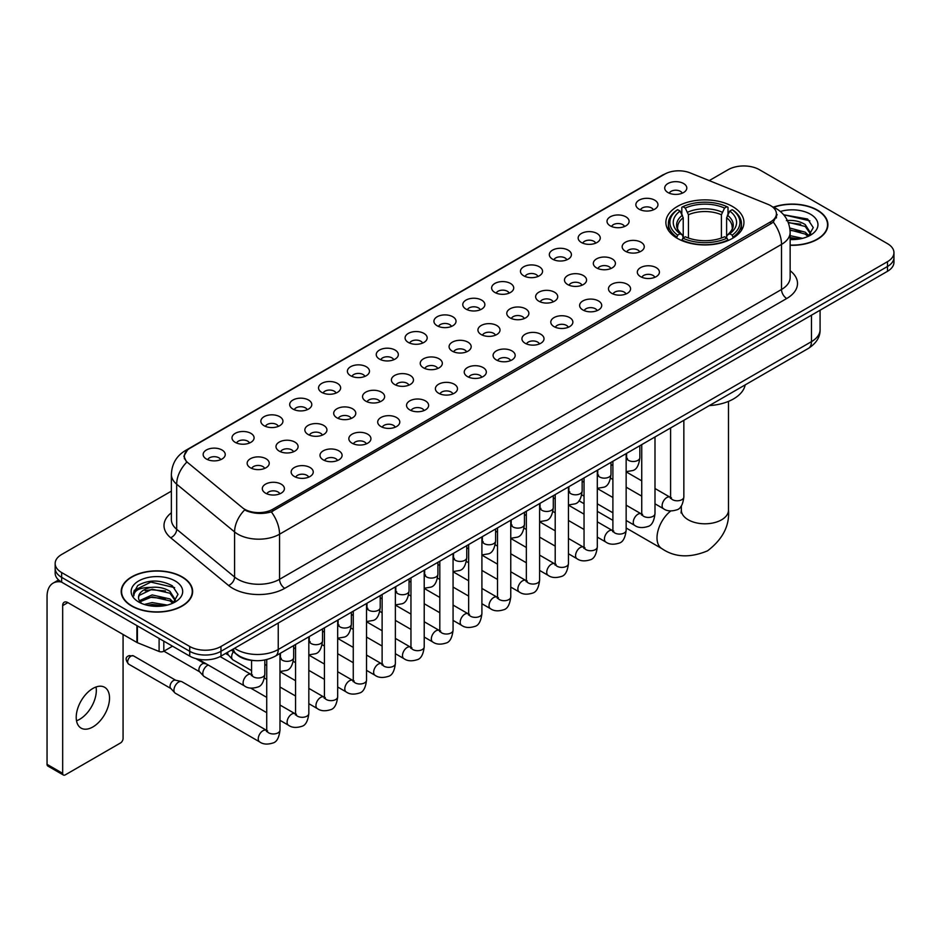 <?xml version="1.0" encoding="UTF-8"?>
<svg xmlns="http://www.w3.org/2000/svg" width="941" height="941" viewBox="0 0 941 941"><rect width="100%" height="100%" fill="white"/><g stroke="black" fill="none" stroke-linecap="round" stroke-linejoin="round"><path stroke-width="1.41" d="M732.51 206.491A39.028 22.537 0 0 0 689.976 201.597A39.028 22.537 0 0 0 665.887 222.417A39.028 22.537 0 0 0 677.32 238.355A39.028 22.537 0 0 0 719.853 243.237A39.028 22.537 0 0 0 743.943 222.417A39.028 22.537 0 0 0 732.51 206.491M639.104 209.196A11.045 6.375 180 0 1 636.904 207.385A11.045 6.375 180 0 1 640.562 199.457A11.045 6.375 180 0 1 654.724 200.174A11.045 6.375 180 0 1 656.912 207.385A11.045 6.375 180 0 1 639.104 209.196M653.372 209.855A6.622 3.823 0 0 0 651.595 207.985A6.622 3.823 0 0 0 645.067 207.02A6.622 3.823 0 0 0 640.445 209.855M610.25 225.852A11.045 6.375 180 0 1 608.062 224.04A11.045 6.375 180 0 1 611.721 216.112A11.045 6.375 180 0 1 625.871 216.83A11.045 6.375 180 0 1 628.07 224.04A11.045 6.375 180 0 1 610.25 225.852M624.53 226.51A6.622 3.823 0 0 0 622.754 224.64A6.622 3.823 0 0 0 616.226 223.676A6.622 3.823 0 0 0 611.603 226.51M581.409 242.507A11.045 6.375 180 0 1 579.209 240.696A11.045 6.375 180 0 1 582.867 232.768A11.045 6.375 180 0 1 597.029 233.486A11.045 6.375 180 0 1 599.217 240.696A11.045 6.375 180 0 1 581.409 242.507M595.677 243.166A6.622 3.823 0 0 0 593.9 241.296A6.622 3.823 0 0 0 587.372 240.331A6.622 3.823 0 0 0 582.75 243.166M552.555 259.163A11.045 6.375 180 0 1 550.367 257.352A11.045 6.375 180 0 1 554.026 249.424A11.045 6.375 180 0 1 568.176 250.141A11.045 6.375 180 0 1 570.375 257.352A11.045 6.375 180 0 1 552.555 259.163M566.835 259.822A6.622 3.823 0 0 0 565.059 257.952A6.622 3.823 0 0 0 558.531 256.987A6.622 3.823 0 0 0 553.908 259.822M523.714 275.807A11.045 6.375 180 0 1 521.514 274.007A11.045 6.375 180 0 1 525.172 266.08A11.045 6.375 180 0 1 539.334 266.797A11.045 6.375 180 0 1 541.522 274.007A11.045 6.375 180 0 1 523.714 275.807M537.981 276.478A6.622 3.823 0 0 0 536.205 274.607A6.622 3.823 0 0 0 529.677 273.643A6.622 3.823 0 0 0 525.054 276.478M494.86 292.463A11.045 6.375 180 0 1 492.672 290.663A11.045 6.375 180 0 1 496.33 282.735A11.045 6.375 180 0 1 510.481 283.453A11.045 6.375 180 0 1 512.68 290.663A11.045 6.375 180 0 1 494.86 292.463M509.14 293.133A6.622 3.823 0 0 0 507.364 291.263A6.622 3.823 0 0 0 500.835 290.298A6.622 3.823 0 0 0 496.213 293.133M466.018 309.119A11.045 6.375 180 0 1 463.819 307.319A11.045 6.375 180 0 1 467.477 299.391A11.045 6.375 180 0 1 481.639 300.108A11.045 6.375 180 0 1 483.827 307.319A11.045 6.375 180 0 1 466.018 309.119M480.286 309.789A6.622 3.823 0 0 0 478.51 307.919A6.622 3.823 0 0 0 471.982 306.954A6.622 3.823 0 0 0 467.359 309.789M437.165 325.774A11.045 6.375 180 0 1 434.977 323.975A11.045 6.375 180 0 1 438.635 316.047A11.045 6.375 180 0 1 452.786 316.752A11.045 6.375 180 0 1 454.985 323.975A11.045 6.375 180 0 1 437.165 325.774M451.445 326.433A6.622 3.823 0 0 0 449.669 324.574A6.622 3.823 0 0 0 443.14 323.61A6.622 3.823 0 0 0 438.518 326.433M408.323 342.43A11.045 6.375 180 0 1 406.124 340.63A11.045 6.375 180 0 1 409.782 332.702A11.045 6.375 180 0 1 423.944 333.408A11.045 6.375 180 0 1 426.132 340.63A11.045 6.375 180 0 1 408.323 342.43M422.591 343.089A6.622 3.823 0 0 0 420.815 341.23A6.622 3.823 0 0 0 414.287 340.254A6.622 3.823 0 0 0 409.664 343.089M379.47 359.086A11.045 6.375 180 0 1 377.282 357.286A11.045 6.375 180 0 1 380.94 349.358A11.045 6.375 180 0 1 395.091 350.064A11.045 6.375 180 0 1 397.29 357.286A11.045 6.375 180 0 1 379.47 359.086M393.75 359.744A6.622 3.823 0 0 0 391.974 357.886A6.622 3.823 0 0 0 385.445 356.91A6.622 3.823 0 0 0 380.823 359.744M350.628 375.741A11.045 6.375 180 0 1 348.429 373.942A11.045 6.375 180 0 1 352.087 366.014A11.045 6.375 180 0 1 366.249 366.719A11.045 6.375 180 0 1 368.437 373.942A11.045 6.375 180 0 1 350.628 375.741M364.896 376.4A6.622 3.823 0 0 0 363.12 374.542A6.622 3.823 0 0 0 356.592 373.565A6.622 3.823 0 0 0 351.969 376.4M321.775 392.397A11.045 6.375 180 0 1 319.587 390.597A11.045 6.375 180 0 1 323.245 382.669A11.045 6.375 180 0 1 337.396 383.375A11.045 6.375 180 0 1 339.595 390.597A11.045 6.375 180 0 1 321.775 392.397M336.055 393.056A6.622 3.823 0 0 0 334.278 391.197A6.622 3.823 0 0 0 327.75 390.221A6.622 3.823 0 0 0 323.128 393.056M292.933 409.053A11.045 6.375 180 0 1 290.734 407.253A11.045 6.375 180 0 1 294.392 399.325A11.045 6.375 180 0 1 308.554 400.031A11.045 6.375 180 0 1 310.742 407.253A11.045 6.375 180 0 1 292.933 409.053M307.201 409.711A6.622 3.823 0 0 0 305.425 407.853A6.622 3.823 0 0 0 298.897 406.877A6.622 3.823 0 0 0 294.274 409.711M264.08 425.708A11.045 6.375 180 0 1 261.892 423.897A11.045 6.375 180 0 1 265.55 415.981A11.045 6.375 180 0 1 279.7 416.687A11.045 6.375 180 0 1 281.9 423.897A11.045 6.375 180 0 1 264.08 425.708M278.36 426.367A6.622 3.823 0 0 0 276.583 424.509A6.622 3.823 0 0 0 270.055 423.532A6.622 3.823 0 0 0 265.433 426.367M235.238 442.364A11.045 6.375 180 0 1 233.039 440.553A11.045 6.375 180 0 1 236.697 432.637A11.045 6.375 180 0 1 250.859 433.342A11.045 6.375 180 0 1 253.047 440.553A11.045 6.375 180 0 1 235.238 442.364M249.506 443.023A6.622 3.823 0 0 0 247.73 441.164A6.622 3.823 0 0 0 241.202 440.188A6.622 3.823 0 0 0 236.579 443.023M206.385 459.02A11.045 6.375 180 0 1 204.197 457.208A11.045 6.375 180 0 1 207.855 449.28A11.045 6.375 180 0 1 222.005 449.998A11.045 6.375 180 0 1 224.205 457.208A11.045 6.375 180 0 1 206.385 459.02M220.665 459.679A6.622 3.823 0 0 0 218.888 457.808A6.622 3.823 0 0 0 212.36 456.844A6.622 3.823 0 0 0 207.738 459.679M667.945 192.54A11.045 6.375 180 0 1 665.758 190.729A11.045 6.375 180 0 1 669.416 182.813A11.045 6.375 180 0 1 683.566 183.519A11.045 6.375 180 0 1 685.766 190.729A11.045 6.375 180 0 1 667.945 192.54M682.225 193.199A6.622 3.823 0 0 0 680.449 191.341A6.622 3.823 0 0 0 673.921 190.364A6.622 3.823 0 0 0 669.298 193.199M625.4 251.247A11.045 6.375 180 0 1 623.213 249.447A11.045 6.375 180 0 1 626.871 241.519A11.045 6.375 180 0 1 641.021 242.237A11.045 6.375 180 0 1 643.221 249.447A11.045 6.375 180 0 1 625.4 251.247M639.68 251.917A6.622 3.823 0 0 0 637.904 250.047A6.622 3.823 0 0 0 631.376 249.083A6.622 3.823 0 0 0 626.753 251.917M596.559 267.903A11.045 6.375 180 0 1 594.371 266.103A11.045 6.375 180 0 1 598.029 258.175A11.045 6.375 180 0 1 612.179 258.893A11.045 6.375 180 0 1 614.367 266.103A11.045 6.375 180 0 1 596.559 267.903M610.838 268.561A6.622 3.823 0 0 0 609.05 266.703A6.622 3.823 0 0 0 602.522 265.738A6.622 3.823 0 0 0 597.9 268.561M567.705 284.558A11.045 6.375 180 0 1 565.517 282.759A11.045 6.375 180 0 1 569.176 274.831A11.045 6.375 180 0 1 583.326 275.537A11.045 6.375 180 0 1 585.525 282.759A11.045 6.375 180 0 1 567.705 284.558M581.985 285.217A6.622 3.823 0 0 0 580.209 283.359A6.622 3.823 0 0 0 573.681 282.394A6.622 3.823 0 0 0 569.058 285.217M538.864 301.214A11.045 6.375 180 0 1 536.676 299.414A11.045 6.375 180 0 1 540.334 291.487A11.045 6.375 180 0 1 554.484 292.192A11.045 6.375 180 0 1 556.672 299.414A11.045 6.375 180 0 1 538.864 301.214M553.143 301.873A6.622 3.823 0 0 0 551.355 300.014A6.622 3.823 0 0 0 544.827 299.038A6.622 3.823 0 0 0 540.205 301.873M510.01 317.87A11.045 6.375 180 0 1 507.822 316.07A11.045 6.375 180 0 1 511.481 308.142A11.045 6.375 180 0 1 525.631 308.848A11.045 6.375 180 0 1 527.83 316.07A11.045 6.375 180 0 1 510.01 317.87M524.29 318.529A6.622 3.823 0 0 0 522.514 316.67A6.622 3.823 0 0 0 515.986 315.694A6.622 3.823 0 0 0 511.363 318.529M481.169 334.525A11.045 6.375 180 0 1 478.981 332.726A11.045 6.375 180 0 1 482.639 324.798A11.045 6.375 180 0 1 496.789 325.504A11.045 6.375 180 0 1 498.977 332.726A11.045 6.375 180 0 1 481.169 334.525M495.448 335.184A6.622 3.823 0 0 0 493.66 333.326A6.622 3.823 0 0 0 487.132 332.349A6.622 3.823 0 0 0 482.51 335.184M452.315 351.181A11.045 6.375 180 0 1 450.127 349.382A11.045 6.375 180 0 1 453.785 341.454A11.045 6.375 180 0 1 467.936 342.159A11.045 6.375 180 0 1 470.135 349.382A11.045 6.375 180 0 1 452.315 351.181M466.595 351.84A6.622 3.823 0 0 0 464.819 349.981A6.622 3.823 0 0 0 458.291 349.005A6.622 3.823 0 0 0 453.668 351.84M423.474 367.837A11.045 6.375 180 0 1 421.286 366.037A11.045 6.375 180 0 1 424.944 358.109A11.045 6.375 180 0 1 439.094 358.815A11.045 6.375 180 0 1 441.282 366.037A11.045 6.375 180 0 1 423.474 367.837M437.753 368.496A6.622 3.823 0 0 0 435.965 366.637A6.622 3.823 0 0 0 429.437 365.661A6.622 3.823 0 0 0 424.814 368.496M394.62 384.493A11.045 6.375 180 0 1 392.432 382.681A11.045 6.375 180 0 1 396.09 374.765A11.045 6.375 180 0 1 410.252 375.471A11.045 6.375 180 0 1 412.44 382.681A11.045 6.375 180 0 1 394.62 384.493M408.9 385.151A6.622 3.823 0 0 0 407.124 383.293A6.622 3.823 0 0 0 400.595 382.317A6.622 3.823 0 0 0 395.973 385.151M365.778 401.148A11.045 6.375 180 0 1 363.591 399.337A11.045 6.375 180 0 1 367.249 391.421A11.045 6.375 180 0 1 381.399 392.126A11.045 6.375 180 0 1 383.587 399.337A11.045 6.375 180 0 1 365.778 401.148M380.058 401.807A6.622 3.823 0 0 0 378.27 399.937A6.622 3.823 0 0 0 371.742 398.972A6.622 3.823 0 0 0 367.119 401.807M336.925 417.804A11.045 6.375 180 0 1 334.737 415.993A11.045 6.375 180 0 1 338.395 408.065A11.045 6.375 180 0 1 352.557 408.782A11.045 6.375 180 0 1 354.745 415.993A11.045 6.375 180 0 1 336.925 417.804M351.205 418.463A6.622 3.823 0 0 0 349.429 416.592A6.622 3.823 0 0 0 342.9 415.628A6.622 3.823 0 0 0 338.278 418.463M308.083 434.46A11.045 6.375 180 0 1 305.896 432.648A11.045 6.375 180 0 1 309.554 424.72A11.045 6.375 180 0 1 323.704 425.438A11.045 6.375 180 0 1 325.892 432.648A11.045 6.375 180 0 1 308.083 434.46M322.363 435.118A6.622 3.823 0 0 0 320.575 433.248A6.622 3.823 0 0 0 314.047 432.284A6.622 3.823 0 0 0 309.424 435.118M279.23 451.115A11.045 6.375 180 0 1 277.042 449.304A11.045 6.375 180 0 1 280.7 441.376A11.045 6.375 180 0 1 294.862 442.094A11.045 6.375 180 0 1 297.05 449.304A11.045 6.375 180 0 1 279.23 451.115M293.51 451.774A6.622 3.823 0 0 0 291.734 449.904A6.622 3.823 0 0 0 285.205 448.939A6.622 3.823 0 0 0 280.583 451.774M250.388 467.759A11.045 6.375 180 0 1 248.201 465.96A11.045 6.375 180 0 1 251.859 458.032A11.045 6.375 180 0 1 266.009 458.749A11.045 6.375 180 0 1 268.197 465.96A11.045 6.375 180 0 1 250.388 467.759M264.668 468.43A6.622 3.823 0 0 0 262.88 466.56A6.622 3.823 0 0 0 256.352 465.595A6.622 3.823 0 0 0 251.729 468.43M640.562 276.654A11.045 6.375 180 0 1 638.363 274.854A11.045 6.375 180 0 1 642.021 266.926A11.045 6.375 180 0 1 656.183 267.632A11.045 6.375 180 0 1 658.371 274.854A11.045 6.375 180 0 1 640.562 276.654M654.83 277.313A6.622 3.823 0 0 0 653.054 275.454A6.622 3.823 0 0 0 646.526 274.478A6.622 3.823 0 0 0 641.903 277.313M611.709 293.31A11.045 6.375 180 0 1 609.521 291.51A11.045 6.375 180 0 1 613.179 283.582A11.045 6.375 180 0 1 627.329 284.288A11.045 6.375 180 0 1 629.529 291.51A11.045 6.375 180 0 1 611.709 293.31M625.988 293.968A6.622 3.823 0 0 0 624.212 292.11A6.622 3.823 0 0 0 617.672 291.134A6.622 3.823 0 0 0 613.062 293.968M582.867 309.965A11.045 6.375 180 0 1 580.668 308.166A11.045 6.375 180 0 1 584.326 300.238A11.045 6.375 180 0 1 598.488 300.944A11.045 6.375 180 0 1 600.676 308.166A11.045 6.375 180 0 1 582.867 309.965M597.135 310.624A6.622 3.823 0 0 0 595.359 308.766A6.622 3.823 0 0 0 588.831 307.789A6.622 3.823 0 0 0 584.208 310.624M554.014 326.621A11.045 6.375 180 0 1 551.826 324.81A11.045 6.375 180 0 1 555.484 316.894A11.045 6.375 180 0 1 569.634 317.599A11.045 6.375 180 0 1 571.834 324.81A11.045 6.375 180 0 1 554.014 326.621M568.293 327.28A6.622 3.823 0 0 0 566.517 325.421A6.622 3.823 0 0 0 559.977 324.445A6.622 3.823 0 0 0 555.366 327.28M525.172 343.277A11.045 6.375 180 0 1 522.973 341.465A11.045 6.375 180 0 1 526.631 333.549A11.045 6.375 180 0 1 540.793 334.255A11.045 6.375 180 0 1 542.981 341.465A11.045 6.375 180 0 1 525.172 343.277M539.44 343.935A6.622 3.823 0 0 0 537.664 342.077A6.622 3.823 0 0 0 531.136 341.101A6.622 3.823 0 0 0 526.513 343.935M496.319 359.933A11.045 6.375 180 0 1 494.131 358.121A11.045 6.375 180 0 1 497.789 350.193A11.045 6.375 180 0 1 511.939 350.911A11.045 6.375 180 0 1 514.139 358.121A11.045 6.375 180 0 1 496.319 359.933M510.598 360.591A6.622 3.823 0 0 0 508.822 358.721A6.622 3.823 0 0 0 502.294 357.756A6.622 3.823 0 0 0 497.671 360.591M467.477 376.588A11.045 6.375 180 0 1 465.277 374.777A11.045 6.375 180 0 1 468.936 366.849A11.045 6.375 180 0 1 483.098 367.566A11.045 6.375 180 0 1 485.285 374.777A11.045 6.375 180 0 1 467.477 376.588M481.745 377.247A6.622 3.823 0 0 0 479.969 375.377A6.622 3.823 0 0 0 473.441 374.412A6.622 3.823 0 0 0 468.818 377.247M438.624 393.244A11.045 6.375 180 0 1 436.436 391.432A11.045 6.375 180 0 1 440.094 383.505A11.045 6.375 180 0 1 454.244 384.222A11.045 6.375 180 0 1 456.444 391.432A11.045 6.375 180 0 1 438.624 393.244M452.903 393.903A6.622 3.823 0 0 0 451.127 392.032A6.622 3.823 0 0 0 444.599 391.068A6.622 3.823 0 0 0 439.976 393.903M409.782 409.888A11.045 6.375 180 0 1 407.582 408.088A11.045 6.375 180 0 1 411.241 400.16A11.045 6.375 180 0 1 425.403 400.878A11.045 6.375 180 0 1 427.59 408.088A11.045 6.375 180 0 1 409.782 409.888M424.05 410.558A6.622 3.823 0 0 0 422.274 408.688A6.622 3.823 0 0 0 415.746 407.724A6.622 3.823 0 0 0 411.123 410.558M380.929 426.544A11.045 6.375 180 0 1 378.741 424.744A11.045 6.375 180 0 1 382.399 416.816A11.045 6.375 180 0 1 396.549 417.533A11.045 6.375 180 0 1 398.749 424.744A11.045 6.375 180 0 1 380.929 426.544M395.208 427.214A6.622 3.823 0 0 0 393.432 425.344A6.622 3.823 0 0 0 386.904 424.379A6.622 3.823 0 0 0 382.281 427.214M352.087 443.199A11.045 6.375 180 0 1 349.887 441.4A11.045 6.375 180 0 1 353.545 433.472A11.045 6.375 180 0 1 367.708 434.189A11.045 6.375 180 0 1 369.895 441.4A11.045 6.375 180 0 1 352.087 443.199M366.355 443.87A6.622 3.823 0 0 0 364.579 441.999A6.622 3.823 0 0 0 358.05 441.035A6.622 3.823 0 0 0 353.428 443.87M323.233 459.855A11.045 6.375 180 0 1 321.046 458.055A11.045 6.375 180 0 1 324.704 450.127A11.045 6.375 180 0 1 338.854 450.845A11.045 6.375 180 0 1 341.054 458.055A11.045 6.375 180 0 1 323.233 459.855M337.513 460.525A6.622 3.823 0 0 0 335.737 458.655A6.622 3.823 0 0 0 329.209 457.691A6.622 3.823 0 0 0 324.586 460.525M294.392 476.511A11.045 6.375 180 0 1 292.192 474.711A11.045 6.375 180 0 1 295.85 466.783A11.045 6.375 180 0 1 310.012 467.489A11.045 6.375 180 0 1 312.2 474.711A11.045 6.375 180 0 1 294.392 476.511M308.66 477.169A6.622 3.823 0 0 0 306.884 475.311A6.622 3.823 0 0 0 300.355 474.346A6.622 3.823 0 0 0 295.733 477.169M265.538 493.166A11.045 6.375 180 0 1 263.351 491.367A11.045 6.375 180 0 1 267.009 483.439A11.045 6.375 180 0 1 281.159 484.145A11.045 6.375 180 0 1 283.359 491.367A11.045 6.375 180 0 1 265.538 493.166M279.818 493.825A6.622 3.823 0 0 0 278.042 491.967A6.622 3.823 0 0 0 271.514 490.99A6.622 3.823 0 0 0 266.891 493.825M767.927 204.326A19.879 11.48 180 0 1 770.585 205.62A19.879 11.48 180 0 1 776.407 213.736A19.879 11.48 180 0 1 770.585 221.853L272.784 509.257A19.879 11.48 180 0 1 242.437 507.717L187.965 462.807A19.879 11.48 180 0 1 184.365 456.22A19.879 11.48 180 0 1 190.188 448.104L664.675 174.167A19.879 11.48 180 0 1 690.129 172.885L767.927 204.326M254.058 660.558A22.09 12.751 180 0 1 237.508 655.159L231.38 650.102M790.146 245.295A35.711 20.62 0 0 0 827.904 224.711A35.711 20.62 0 0 0 817.447 210.125A35.711 20.62 0 0 0 773.443 207.149M182.178 576.892A35.711 20.62 0 0 0 143.255 572.422A35.711 20.62 0 0 0 121.201 591.477A35.711 20.62 0 0 0 131.669 606.051A35.711 20.62 0 0 0 170.592 610.521A35.711 20.62 0 0 0 192.634 591.477A35.711 20.62 0 0 0 182.178 576.892M777.184 214.572L773.29 222.052L771.361 223.464L271.326 511.857C263.01 514.245 254.835 513.951 246.801 510.975L244.66 509.928A25.772 17.244 129.5 0 0 234.591 531.936L176.685 484.192A29.453 17.009 180 0 1 171.368 474.44L171.368 519.538A29.453 17.009 0 0 0 176.685 529.289L234.591 577.033A29.453 17.009 0 0 0 237.897 579.303A29.453 17.009 0 0 0 279.548 579.303L781.512 289.487A29.453 17.009 0 0 0 790.146 277.466L790.146 232.368A29.453 17.009 180 0 1 781.512 244.401A25.772 14.88 -120 0 0 773.29 222.052M171.368 491.143L61.636 554.496A22.09 12.751 0 0 0 55.154 563.518L55.154 573.14A22.09 12.751 0 0 0 61.636 582.161L189.729 656.112L189.729 651.301A22.09 12.751 0 0 0 220.97 651.301L887.481 266.491A22.09 12.751 0 0 0 893.95 257.469A22.09 12.751 0 0 1 887.481 266.491L220.97 651.301A22.09 12.751 0 0 1 189.729 651.301L61.636 577.351L189.729 651.301L189.729 646.491A22.09 12.751 0 0 0 220.97 646.491L887.481 261.68A22.09 12.751 0 0 0 893.95 252.67A22.09 12.751 0 0 0 887.481 243.648L759.387 169.686A22.09 12.751 0 0 0 728.146 169.686L709.243 180.601M55.154 568.329A22.09 12.751 0 0 0 61.636 577.351A22.09 12.751 0 0 1 55.154 568.329M790.146 270.726A36.817 21.255 180 0 1 786.723 298.509L284.758 588.313A36.817 21.255 180 0 1 232.686 588.313A36.817 21.255 180 0 1 228.557 585.478L170.662 537.734A7.363 4.928 -50.5 0 0 176.685 529.289L176.685 484.192A25.772 17.244 129.5 0 1 186.683 462.254L183.86 456.22L187.494 450.021M55.154 563.518A22.09 12.751 0 0 0 61.636 572.54L189.729 646.491M189.729 656.112A22.09 12.751 0 0 0 220.97 656.112L887.481 271.302A22.09 12.751 0 0 0 893.95 262.28L893.95 252.67M790.146 245.083A35.346 20.408 0 0 0 827.539 224.711A35.346 20.408 0 0 0 817.188 210.278A35.346 20.408 0 0 0 773.749 207.291M790.146 235.662L802.555 238.332M790.146 237.579L799.38 238.99M789.793 228.028L805.202 232.18L809.001 235.791M790.028 229.933L805.202 234.086L808.013 236.45M786.394 220.629C793.463 219.888 799.732 221.194 805.202 224.546L810.601 233.027L810.472 234.427M788.217 222.358L805.202 226.452L810.542 233.98M790.146 239.543A25.772 14.88 0 0 0 810.413 235.226A25.772 14.88 0 0 0 810.413 214.183A25.772 14.88 0 0 0 780.36 211.49M808.319 236.32L813.271 227.604L807.613 219.03L783.653 214.771M784.288 215.548L786.111 215.313L809.895 220.853M788.382 222.77L800.685 224.181M790.064 230.369L800.685 231.815M790.146 238.002L799.109 239.038M131.928 605.91A35.346 20.408 0 0 0 170.45 610.333A35.346 20.408 0 0 0 192.27 591.477A35.346 20.408 0 0 0 181.919 577.045A35.346 20.408 0 0 0 143.397 572.622A35.346 20.408 0 0 0 121.577 591.477A35.346 20.408 0 0 0 131.928 605.91M144.349 604.463L152.16 602.558L167.286 605.098M147.408 605.31L152.16 604.463L164.11 605.769M139.386 600.734L152.16 594.924L169.933 598.947L173.732 602.558M140.021 601.769L152.16 596.829L169.933 600.852L172.744 603.228M173.05 603.087L178.002 594.371L172.344 585.796C160.241 579.538 148.678 579.468 137.692 585.584L133.446 593.359L133.845 595.853C134.093 590.254 139.844 587.431 151.125 587.396A18.408 10.633 0 0 0 138.515 597.488A18.408 10.633 0 0 0 139.409 600.758L141.597 603.44M151.125 587.396C158.194 586.655 164.463 587.96 169.933 591.313L175.332 599.793L175.202 601.193M138.515 597.7L139.139 595.441L152.16 589.195L169.933 593.218L175.273 600.746M175.144 580.95A25.772 14.88 0 0 0 138.692 580.95A25.772 14.88 0 0 0 138.692 601.993A25.772 14.88 0 0 0 175.144 601.993A25.772 14.88 0 0 0 175.144 580.95M133.446 593.536L134.245 590.383L150.842 582.079L174.626 587.619M145.149 590.772L150.842 589.713L165.416 590.948M145.149 598.405L150.842 597.347L165.416 598.582M147.902 605.416L163.84 605.804M676.614 237.944L677.661 235.144A35.052 20.243 0 0 1 677.661 209.69L680.072 211.09A31.665 18.279 0 0 0 680.072 233.756L682.46 235.109L683.225 237.955M683.225 236.791L683.225 217.759L680.072 211.09M681.825 214.101L681.825 207.279L682.872 206.691A35.052 20.243 0 0 1 726.958 206.691L724.558 208.079A31.665 18.279 0 0 0 685.283 208.079L688.436 214.748L688.436 238.026M721.406 238.026L721.406 214.748L724.558 208.079M709.314 405.606A40.498 23.384 0 0 0 745.178 384.893M681.825 239.967A36.523 21.09 0 0 0 728.005 239.967L726.958 238.155A35.052 20.243 0 0 1 682.872 238.155L681.825 240.59M728.005 240.59L728.005 239.967M677.661 209.69L676.614 210.29A36.523 21.09 0 0 0 668.392 223.629A36.523 21.09 0 0 0 676.614 236.956M726.958 206.691L728.005 207.279L728.005 214.101M682.872 238.155L685.283 236.767A31.665 18.279 0 0 0 724.558 236.767L726.958 238.155M680.072 233.756L677.661 235.144M685.283 208.079L682.872 206.691M682.46 215.183A28.324 16.35 0 0 0 682.46 235.109L682.59 235.203C678.567 231.31 676.92 228.663 677.673 227.275A27.242 15.726 0 0 1 683.225 217.759M733.215 236.956A36.523 21.09 0 0 0 741.437 223.629A36.523 21.09 0 0 0 733.215 210.29L732.169 209.69A35.052 20.243 0 0 1 732.169 235.144L733.215 237.944M732.169 235.144L729.757 233.756A31.665 18.279 0 0 0 729.757 211.09L732.169 209.69M729.757 211.09L726.617 217.759L726.617 236.791L727.381 235.109L729.757 233.756M726.617 217.759A27.242 15.726 0 0 1 732.169 227.275C732.91 228.675 731.263 231.31 727.252 235.203L727.381 235.109A28.324 16.35 0 0 0 727.381 215.183M726.617 237.955L726.617 236.791M251.576 670.615L233.015 659.9A6.622 3.823 -60 0 1 232.486 659.465A6.622 3.823 -60 0 1 231.639 656.865A6.622 3.823 -60 0 1 233.344 651.713M228.734 655.301A4.787 2.764 -60 0 1 228.345 654.983A4.787 2.764 -60 0 1 227.734 653.113A4.787 2.764 -60 0 1 227.828 652.148M266.726 712.666L204.173 676.555A6.622 3.823 -60 0 1 203.632 676.12A6.622 3.823 -60 0 1 202.797 673.521A6.622 3.823 -60 0 1 207.479 665.405A6.622 3.823 -60 0 1 208.267 665.028M199.88 671.956A4.787 2.764 -60 0 1 199.492 671.639A4.787 2.764 -60 0 1 198.892 669.757A4.787 2.764 -60 0 1 202.28 663.899A4.787 2.764 -60 0 1 204.209 663.487L206.467 663.993M279.983 653.477L279.983 730.134C279.065 737.826 276.689 742.12 272.831 743.025C267.35 744.719 262.951 744.343 259.622 741.884L175.32 693.211A6.622 3.823 -60 0 1 174.791 692.776A6.622 3.823 -60 0 1 173.944 690.176A6.622 3.823 -60 0 1 178.637 682.06A6.622 3.823 -60 0 1 181.307 681.484A6.622 3.823 -60 0 1 181.942 681.731L267.597 730.934M171.039 688.612A4.787 2.764 -60 0 1 170.65 688.294A4.787 2.764 -60 0 1 170.039 686.412A4.787 2.764 -60 0 1 173.426 680.555A4.787 2.764 -60 0 1 175.355 680.143L181.307 681.484M96.017 686.989A23.56 13.609 -60 0 1 79.656 719.312A23.56 13.609 -60 0 1 76.515 720.782M92.877 726.946A23.56 13.609 120 0 0 108.262 706.173A23.56 13.609 120 0 0 104.651 687.295A23.56 13.609 120 0 0 92.877 688.459A23.56 13.609 120 0 0 77.48 709.232A23.56 13.609 120 0 0 81.091 728.111A23.56 13.609 120 0 0 92.877 726.946M163.816 641.15L163.816 651.231L172.544 646.185M61.377 582.009A29.453 17.009 -120 0 0 53.155 583.102A29.453 17.009 -120 0 0 47.05 596.582L47.05 764.339L62.671 773.361L62.671 605.604A7.363 4.246 60 0 1 64.2 602.24A7.363 4.246 60 0 1 67.881 602.605L136.904 642.456L136.904 625.612M62.671 773.361A3.682 2.129 120 0 0 63.435 775.043L47.815 766.021A3.682 2.129 -60 0 1 47.05 764.339M63.435 775.043A3.682 2.129 120 0 0 65.27 774.866L120.472 742.99A3.682 2.129 120 0 0 123.071 738.485L123.071 634.469M163.816 651.231A3.682 2.129 180 0 1 159.1 651.466L137.398 642.691A3.682 2.129 180 0 1 136.904 642.456M272.784 509.257L272.784 511.281M770.585 221.853L770.585 223.911M284.758 588.313A7.363 4.246 60 0 1 279.548 579.303L279.548 534.206A29.453 17.009 180 0 1 237.897 534.206A29.453 17.009 180 0 1 234.591 531.936L234.591 577.033A7.363 4.928 -50.5 0 1 228.557 585.478M790.146 232.368C789.64 221.782 784.982 213.842 776.172 208.549L772.455 206.738A25.772 12.068 112 0 0 772.114 206.608M271.326 511.857A25.772 14.88 60 0 1 279.548 534.206L781.512 244.401L781.512 289.487A7.363 4.246 60 0 0 786.723 298.509M188 449.61A25.772 14.88 -120 0 0 185.33 450.61C176.52 455.903 171.862 463.842 171.368 474.44M185.33 450.61L662.499 175.12A25.772 14.88 60 0 1 664.452 174.285M170.662 537.734A36.817 21.255 180 0 1 171.368 512.786M220.97 646.491L220.97 656.112M887.481 261.68L887.481 271.302M61.636 572.54L61.636 582.161M234.615 648.231A29.453 17.009 0 0 0 236.591 649.502A29.453 17.009 0 0 0 278.242 649.502L811.46 341.654A29.453 17.009 0 0 0 820.082 329.632C820.293 336.937 816.412 343.194 808.401 348.393L275.195 656.242A14.727 8.504 60 0 0 278.242 649.502L278.242 623.036M811.46 315.2L811.46 341.654A14.727 8.504 60 0 1 808.401 348.393M233.415 648.925A14.727 9.845 129.5 0 0 235.979 653.713L231.51 650.019M728.487 401.372L728.487 510.187A23.56 13.609 180 0 1 721.582 519.808A23.56 13.609 180 0 1 688.259 519.808A23.56 13.609 180 0 1 681.355 510.187L681.049 512.963M680.672 506.728A23.56 13.609 -60 0 1 681.355 506.717M728.487 510.187C729.698 525.69 722.723 539.228 707.55 550.826C689.929 558.166 674.709 557.437 661.888 548.638A23.56 13.609 -60 0 1 657.771 531.653A23.56 13.609 -60 0 1 670.721 510.998M721.406 214.748A27.242 15.726 0 0 0 688.436 214.748M722.17 212.184A28.324 16.35 0 0 0 687.659 212.184M683.848 420.309L683.848 496.954A6.622 3.823 180 0 1 681.602 499.824A6.622 3.823 180 0 1 672.533 499.671A6.622 3.823 180 0 1 670.592 496.954L670.38 498.389L670.968 497.895M683.848 496.954C682.931 504.658 680.555 508.952 676.697 509.857C671.215 511.551 666.816 511.163 663.487 508.716A6.622 3.823 -60 0 1 662.476 503.4A6.622 3.823 -60 0 1 666.804 497.566A6.622 3.823 -60 0 1 667.098 497.401A6.622 3.823 -60 0 1 670.11 497.236L671.462 497.765M654.995 436.965L654.995 513.61A6.622 3.823 180 0 1 652.748 516.48A6.622 3.823 180 0 1 643.679 516.315A6.622 3.823 180 0 1 641.738 513.61L641.527 515.045L642.115 514.551M654.995 513.61C654.089 521.314 651.701 525.607 647.843 526.513C642.374 528.207 637.974 527.819 634.646 525.372A6.622 3.823 -60 0 1 633.622 520.055A6.622 3.823 -60 0 1 637.951 514.221A6.622 3.823 -60 0 1 638.245 514.057A6.622 3.823 -60 0 1 641.268 513.892L642.609 514.421M626.153 453.621L626.153 530.265A6.622 3.823 180 0 1 623.907 533.135A6.622 3.823 180 0 1 614.838 532.971A6.622 3.823 180 0 1 612.897 530.265L612.685 531.7L613.273 531.206M626.153 530.265C625.236 537.97 622.86 542.263 619.002 543.169C613.52 544.863 609.121 544.474 605.792 542.016A6.622 3.823 -60 0 1 604.781 536.711A6.622 3.823 -60 0 1 609.109 530.865A6.622 3.823 -60 0 1 609.403 530.712A6.622 3.823 -60 0 1 612.426 530.548L613.767 531.077M597.3 470.277L597.3 546.921A6.622 3.823 180 0 1 595.053 549.791A6.622 3.823 180 0 1 585.984 549.626A6.622 3.823 180 0 1 584.043 546.921L583.832 548.356L584.432 547.862M597.3 546.921C596.394 554.625 594.006 558.919 590.148 559.824C584.679 561.518 580.279 561.13 576.951 558.672A6.622 3.823 -60 0 1 575.927 553.367A6.622 3.823 -60 0 1 580.256 547.521A6.622 3.823 -60 0 1 580.55 547.368A6.622 3.823 -60 0 1 583.573 547.192L584.914 547.733M568.458 486.932L568.458 563.577A6.622 3.823 180 0 1 566.211 566.447A6.622 3.823 180 0 1 557.143 566.282A6.622 3.823 180 0 1 555.202 563.577L554.99 565.012L555.578 564.518M568.458 563.577C567.541 571.281 565.165 575.574 561.307 576.48C555.825 578.174 551.426 577.786 548.097 575.327A6.622 3.823 -60 0 1 547.086 570.023A6.622 3.823 -60 0 1 551.414 564.177A6.622 3.823 -60 0 1 551.708 564.024A6.622 3.823 -60 0 1 554.731 563.847L556.072 564.388M539.605 503.588L539.605 580.232A6.622 3.823 180 0 1 537.358 583.102A6.622 3.823 180 0 1 528.289 582.938A6.622 3.823 180 0 1 526.348 580.232L526.137 581.667L526.737 581.173M539.605 580.232C538.699 587.925 536.311 592.23 532.453 593.136C526.984 594.83 522.584 594.441 519.256 591.983A6.622 3.823 -60 0 1 518.232 586.678A6.622 3.823 -60 0 1 522.561 580.832A6.622 3.823 -60 0 1 522.855 580.679A6.622 3.823 -60 0 1 525.878 580.503L527.219 581.044M510.763 520.244L510.763 596.888A6.622 3.823 180 0 1 508.516 599.758A6.622 3.823 180 0 1 499.448 599.593A6.622 3.823 180 0 1 497.507 596.888L497.295 598.323L497.883 597.829M510.763 596.888C509.846 604.581 507.47 608.886 503.611 609.78C498.13 611.474 493.731 611.097 490.402 608.639A6.622 3.823 -60 0 1 489.391 603.334A6.622 3.823 -60 0 1 493.719 597.488A6.622 3.823 -60 0 1 494.013 597.335A6.622 3.823 -60 0 1 497.036 597.159L498.377 597.688M481.91 536.899L481.91 613.544A6.622 3.823 180 0 1 479.663 616.414A6.622 3.823 180 0 1 470.594 616.249A6.622 3.823 180 0 1 468.653 613.544L468.442 614.979L469.041 614.485M481.91 613.544C481.004 621.236 478.616 625.542 474.758 626.435C469.288 628.129 464.889 627.753 461.56 625.295A6.622 3.823 -60 0 1 460.537 619.99A6.622 3.823 -60 0 1 464.866 614.144A6.622 3.823 -60 0 1 465.16 613.991A6.622 3.823 -60 0 1 468.183 613.814L469.524 614.344M453.068 553.543L453.068 630.199A6.622 3.823 180 0 1 450.821 633.07A6.622 3.823 180 0 1 441.752 632.905A6.622 3.823 180 0 1 439.812 630.199L439.6 631.634L440.188 631.14M453.068 630.199C452.15 637.892 449.774 642.197 445.916 643.091C440.435 644.785 436.036 644.409 432.707 641.95A6.622 3.823 -60 0 1 431.696 636.645A6.622 3.823 -60 0 1 436.024 630.799A6.622 3.823 -60 0 1 436.318 630.646A6.622 3.823 -60 0 1 439.341 630.47L440.682 630.999M424.215 570.199L424.215 646.855A6.622 3.823 180 0 1 421.968 649.725A6.622 3.823 180 0 1 412.899 649.561A6.622 3.823 180 0 1 410.958 646.855L410.746 648.29L411.346 647.796M424.215 646.855C423.309 654.548 420.921 658.853 417.063 659.747C411.593 661.441 407.194 661.064 403.865 658.606A6.622 3.823 -60 0 1 402.842 653.301A6.622 3.823 -60 0 1 407.171 647.455A6.622 3.823 -60 0 1 407.465 647.29A6.622 3.823 -60 0 1 410.488 647.126L411.829 647.655M395.373 586.855L395.373 663.511A6.622 3.823 180 0 1 393.126 666.381A6.622 3.823 180 0 1 384.057 666.216A6.622 3.823 180 0 1 382.117 663.511L381.905 664.934L382.493 664.452M395.373 663.511C394.455 671.204 392.079 675.509 388.221 676.403C382.74 678.096 378.341 677.72 375.012 675.262A6.622 3.823 -60 0 1 374 669.945A6.622 3.823 -60 0 1 378.329 664.111A6.622 3.823 -60 0 1 378.623 663.946A6.622 3.823 -60 0 1 381.646 663.781L382.987 664.311M366.52 603.51L366.52 680.167A6.622 3.823 180 0 1 364.273 683.037A6.622 3.823 180 0 1 355.204 682.872A6.622 3.823 180 0 1 353.263 680.167L353.051 681.59L353.651 681.108M366.52 680.167C365.614 687.859 363.226 692.164 359.368 693.058C353.898 694.752 349.499 694.376 346.17 691.917A6.622 3.823 -60 0 1 345.147 686.601A6.622 3.823 -60 0 1 349.476 680.766A6.622 3.823 -60 0 1 349.77 680.602A6.622 3.823 -60 0 1 352.793 680.437L354.134 680.966M337.678 620.166L337.678 696.822A6.622 3.823 180 0 1 335.431 699.692A6.622 3.823 180 0 1 326.362 699.528A6.622 3.823 180 0 1 324.422 696.822L324.21 698.246L324.798 697.763M337.678 696.822C336.76 704.515 334.384 708.808 330.526 709.714C325.045 711.408 320.646 711.031 317.317 708.573A6.622 3.823 -60 0 1 316.305 703.256A6.622 3.823 -60 0 1 320.634 697.422A6.622 3.823 -60 0 1 320.928 697.257A6.622 3.823 -60 0 1 323.951 697.093L325.292 697.622M308.824 636.822L308.824 713.478A6.622 3.823 180 0 1 306.578 716.348A6.622 3.823 180 0 1 297.509 716.183A6.622 3.823 180 0 1 295.568 713.478L295.356 714.901L295.956 714.419M308.824 713.478C307.919 721.171 305.531 725.464 301.673 726.37C296.203 728.063 291.804 727.687 288.475 725.229A6.622 3.823 -60 0 1 287.452 719.912A6.622 3.823 -60 0 1 291.781 714.078A6.622 3.823 -60 0 1 292.075 713.913A6.622 3.823 -60 0 1 295.098 713.748L296.439 714.278M131.046 656.089A4.787 2.764 -60 0 1 133.434 655.842L128.646 655.842A4.787 2.764 60 0 1 131.046 656.089A4.787 2.764 -60 0 0 127.917 660.3A4.787 2.764 -60 0 0 128.646 664.134L170.815 688.483M279.983 730.134A6.622 3.823 180 0 1 277.736 733.004A6.622 3.823 180 0 1 268.667 732.839A6.622 3.823 180 0 1 266.726 730.134L266.515 731.557L267.103 731.075M259.622 741.884A6.622 3.823 -60 0 1 258.61 736.568A6.622 3.823 -60 0 1 262.939 730.734A6.622 3.823 -60 0 1 263.233 730.569A6.622 3.823 -60 0 1 266.256 730.404M639.845 445.716L639.845 457.667A6.622 3.823 180 0 1 637.598 460.537A6.622 3.823 180 0 1 628.529 460.372A6.622 3.823 180 0 1 626.588 457.667L626.588 453.362M610.991 462.372L610.991 474.323A6.622 3.823 180 0 1 608.756 477.193A6.622 3.823 180 0 1 599.688 477.028A6.622 3.823 180 0 1 597.735 474.323L597.735 470.018M582.15 479.028L582.15 490.979A6.622 3.823 180 0 1 579.903 493.849A6.622 3.823 180 0 1 570.834 493.684A6.622 3.823 180 0 1 568.893 490.979L568.893 486.673M553.296 495.672L553.296 507.634A6.622 3.823 180 0 1 551.061 510.504A6.622 3.823 180 0 1 541.992 510.34A6.622 3.823 180 0 1 540.04 507.634L540.04 503.329M524.455 512.327L524.455 524.29A6.622 3.823 180 0 1 522.208 527.16A6.622 3.823 180 0 1 513.139 526.995A6.622 3.823 180 0 1 511.198 524.29L511.198 519.985M495.601 528.983L495.601 540.946A6.622 3.823 180 0 1 493.366 543.816A6.622 3.823 180 0 1 484.297 543.651A6.622 3.823 180 0 1 482.357 540.946L482.357 536.641M466.76 545.639L466.76 557.601A6.622 3.823 180 0 1 464.513 560.471A6.622 3.823 180 0 1 455.444 560.307A6.622 3.823 180 0 1 453.503 557.601L453.503 553.296M437.906 562.295L437.906 574.245A6.622 3.823 180 0 1 435.671 577.127A6.622 3.823 180 0 1 426.602 576.962A6.622 3.823 180 0 1 424.662 574.245L424.662 569.952M409.064 578.95L409.064 590.901A6.622 3.823 180 0 1 406.818 593.771A6.622 3.823 180 0 1 397.749 593.606A6.622 3.823 180 0 1 395.808 590.901L395.808 586.608M380.211 595.606L380.211 607.557A6.622 3.823 180 0 1 377.976 610.427A6.622 3.823 180 0 1 368.907 610.262A6.622 3.823 180 0 1 366.966 607.557L366.966 603.263M351.369 612.262L351.369 624.212A6.622 3.823 180 0 1 349.123 627.082A6.622 3.823 180 0 1 340.054 626.918A6.622 3.823 180 0 1 338.113 624.212L338.113 619.919M322.516 628.917L322.516 640.868A6.622 3.823 180 0 1 320.281 643.738A6.622 3.823 180 0 1 311.212 643.573A6.622 3.823 180 0 1 309.271 640.868L309.271 636.575M293.674 645.573L293.674 657.524A6.622 3.823 180 0 1 291.428 660.394A6.622 3.823 180 0 1 282.359 660.229A6.622 3.823 180 0 1 280.418 657.524L280.418 653.219M264.821 660.006L264.821 674.179A6.622 3.823 180 0 1 262.586 677.05A6.622 3.823 180 0 1 253.517 676.885A6.622 3.823 180 0 1 251.576 674.179L251.576 660.382M198.045 659.135L244.472 685.93A6.622 3.823 -60 0 1 243.46 680.625A6.622 3.823 -60 0 1 247.789 674.779A6.622 3.823 -60 0 1 248.083 674.626A6.622 3.823 -60 0 1 251.094 674.45L220.123 656.571M62.671 605.604L67.881 602.605M137.398 625.894L137.398 642.691M159.1 651.466L159.1 638.433M184.365 456.22L184.365 458.785M776.407 213.736L776.407 217.959M662.499 175.12L667.228 172.921M275.195 656.242C263.339 662.193 251.494 662.193 239.637 656.242L235.979 653.713M820.082 329.632L820.082 310.212M827.539 227.663L827.539 224.711M192.27 594.43L192.27 591.477M121.577 594.43L121.577 591.477M661.888 548.638L626.153 527.995M612.897 520.349L597.3 511.339M584.043 503.694L578.962 500.753M668.392 230.357L668.392 223.629M741.437 230.357L741.437 223.629M681.355 505.823L681.355 510.187M663.487 508.716L654.995 503.811M641.738 496.154L626.153 487.156M612.897 479.498L610.603 478.181M670.592 427.967L670.592 496.954M670.11 497.236L654.995 488.508M641.738 480.851L626.153 471.853M634.646 525.372L626.153 520.467M612.897 512.81L597.3 503.811M584.043 496.154L581.75 494.837M641.738 444.623L641.738 513.61M641.268 513.892L626.153 505.164M612.897 497.507L597.3 488.508M605.792 542.016L597.3 537.123M584.043 529.465L568.458 520.467M555.202 512.81L552.908 511.492M612.897 461.266L612.897 530.265M612.426 530.548L597.3 521.808M584.043 514.162L568.458 505.164M576.951 558.672L568.458 553.779M555.202 546.121L539.605 537.123M526.348 529.465L524.055 528.148M584.043 477.922L584.043 546.921M583.573 547.192L568.458 538.464M555.202 530.818L539.605 521.808M548.097 575.327L539.605 570.434M526.348 562.777L510.763 553.779M497.507 546.121L495.213 544.792M555.202 494.578L555.202 563.577M554.731 563.847L539.605 555.119M526.348 547.474L510.763 538.464M519.256 591.983L510.763 587.078M497.507 579.433L481.91 570.434M468.653 562.777L466.36 561.448M526.348 511.234L526.348 580.232M525.878 580.503L510.763 571.775M497.507 564.13L481.91 555.119M490.402 608.639L481.91 603.734M468.653 596.088L453.068 587.078M439.812 579.433L437.518 578.103M497.507 527.889L497.507 596.888M497.036 597.159L481.91 588.431M468.653 580.785L453.068 571.775M461.56 625.295L453.068 620.39M439.812 612.744L424.215 603.734M410.958 596.088L408.665 594.759M468.653 544.545L468.653 613.544M468.183 613.814L453.068 605.087M439.812 597.441L424.215 588.431M432.707 641.95L424.215 637.045M410.958 629.4L395.373 620.39M382.117 612.744L379.823 611.415M439.812 561.201L439.812 630.199M439.341 630.47L424.215 621.742M410.958 614.085L395.373 605.087M403.865 658.606L395.373 653.701M382.117 646.055L366.52 637.045M353.263 629.4L350.969 628.07M410.958 577.856L410.958 646.855M410.488 647.126L395.373 638.398M382.117 630.741L366.52 621.742M375.012 675.262L366.52 670.357M353.263 662.711L337.678 653.701M324.422 646.055L322.128 644.726M382.117 594.512L382.117 663.511M381.646 663.781L366.52 655.054M353.263 647.396L337.678 638.398M346.17 691.917L337.678 687.012M324.422 679.355L308.824 670.357M295.568 662.711L293.274 661.382M353.263 611.168L353.263 680.167M352.793 680.437L337.678 671.709M324.422 664.052L308.824 655.054M317.317 708.573L308.824 703.668M295.568 696.011L279.983 687.012M266.726 679.355L264.433 678.038M225.558 653.466L228.51 655.171M324.422 627.823L324.422 696.822M323.951 697.093L308.824 688.365M295.568 680.708L279.983 671.709M228.345 654.983L232.486 659.465M288.475 725.229L279.983 720.324M163.899 651.184L199.668 671.827M295.568 644.479L295.568 713.478M295.098 713.748L279.983 705.021M266.726 697.363L250.729 688.13M199.492 671.639L203.632 676.12M195.963 658.641L204.456 663.534M266.726 659.594L266.726 730.134M170.65 688.294L174.791 692.776M133.434 655.842L175.602 680.19M128.646 664.134C125.282 659.97 125.282 657.206 128.646 655.842M627.459 458.467L626.118 457.938M626.153 471.664L632.693 470.559C636.551 469.665 638.939 465.36 639.845 457.667M612.897 465.607L610.991 464.513M626.965 458.608L626.377 459.102L626.588 457.667M598.617 475.123L597.264 474.593M597.3 488.32L603.84 487.215C607.71 486.321 610.086 482.015 610.991 474.323M584.043 482.262L582.15 481.169M598.123 475.264L597.523 475.758L597.735 474.323M569.764 491.778L568.423 491.249M568.458 504.976L574.998 503.87C578.856 502.976 581.244 498.671 582.15 490.979M555.202 498.918L553.296 497.824M569.27 491.92L568.682 492.414L568.893 490.979M540.922 508.434L539.569 507.905M539.605 521.632L546.156 520.526C550.014 519.632 552.391 515.327 553.296 507.634M526.348 515.574L524.455 514.48M540.428 508.575L539.828 509.057L540.04 507.634M512.069 525.09L510.728 524.56M510.763 538.276L517.303 537.182C521.161 536.276 523.549 531.983 524.455 524.29M497.507 532.23L495.601 531.136M511.575 525.231L510.987 525.713L511.198 524.29M483.227 541.745L481.874 541.216M481.91 554.931L488.461 553.837C492.319 552.932 494.695 548.638 495.601 540.946M468.653 548.885L466.76 547.791M482.733 541.887L482.133 542.369L482.357 540.946M454.374 558.401L453.033 557.872M453.068 571.587L459.608 570.493C463.466 569.587 465.854 565.294 466.76 557.601M439.812 565.541L437.906 564.447M453.88 558.542L453.291 559.025L453.503 557.601M425.532 575.057L424.179 574.528M424.215 588.243L430.766 587.149C434.624 586.243 437 581.95 437.906 574.245M410.958 582.197L409.064 581.103M425.038 575.198L424.438 575.68L424.662 574.245M396.679 591.713L395.338 591.183M395.373 604.898L401.913 603.804C405.771 602.899 408.159 598.605 409.064 590.901M382.117 598.852L380.211 597.758M396.185 591.842L395.596 592.336L395.808 590.901M367.837 608.368L366.484 607.839M366.52 621.554L373.071 620.46C376.929 619.554 379.305 615.261 380.211 607.557M353.263 615.508L351.369 614.414M367.343 608.498L366.743 608.992L366.966 607.557M338.983 625.024L337.643 624.495M337.678 638.21L344.218 637.116C348.076 636.21 350.464 631.917 351.369 624.212M324.422 632.164L322.516 631.07M338.489 625.153L337.901 625.647L338.113 624.212M310.142 641.68L308.789 641.139M308.824 654.865L315.376 653.772C319.234 652.866 321.61 648.572 322.516 640.868M295.568 648.82L293.674 647.726M309.648 641.809L309.048 642.303L309.271 640.868M281.288 658.335L279.947 657.794M279.983 671.521L286.523 670.427C290.381 669.522 292.769 665.216 293.674 657.524M266.726 665.475L264.821 664.381M280.794 658.465L280.206 658.959L280.418 657.524M252.447 674.991L251.094 674.45M244.472 685.93C247.73 688.377 252.141 688.765 257.681 687.071C261.539 686.177 263.915 681.872 264.821 674.179M251.953 675.12L251.353 675.614L251.576 674.179M53.155 583.102L58.589 579.962"/></g></svg>
